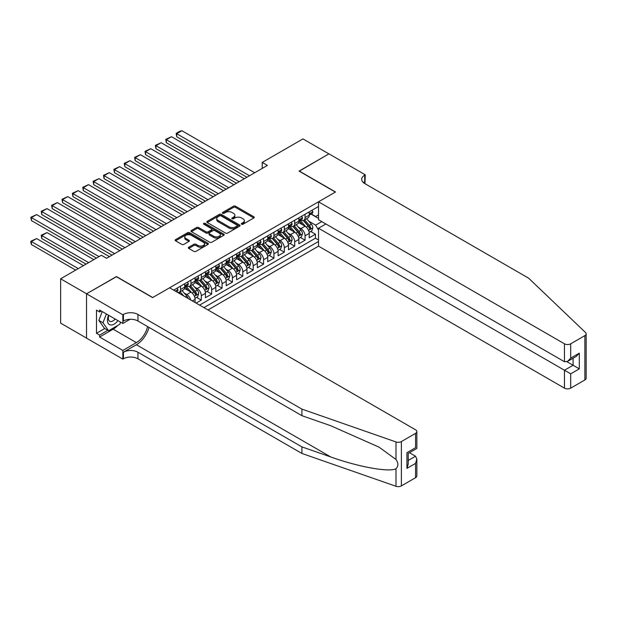 <?xml version="1.0" encoding="UTF-8"?>
<svg xmlns="http://www.w3.org/2000/svg" width="617" height="617" viewBox="0 0 617 617"><rect width="100%" height="100%" fill="white"/><g stroke="black" fill="none" stroke-linecap="round" stroke-linejoin="round"><path stroke-width="0.93" d="M241.594 224.21A1.01 0.578 0 0 0 243.021 224.21L253.849 217.955A1.442 0.833 0 0 0 254.266 217.369A1.442 0.833 0 0 0 253.849 216.783L235.509 206.194A1.442 0.833 0 0 0 233.473 206.194L222.652 212.449A1.01 0.578 0 0 0 222.351 212.857A1.01 0.578 0 0 0 222.652 213.266A1.01 0.578 0 0 0 224.079 213.266L225.475 212.464A4.612 2.661 0 0 1 232 212.464L233.527 213.343A4.612 2.661 0 0 1 234.876 215.225A4.612 2.661 0 0 1 233.527 217.107L232.123 217.917A1.01 0.578 0 0 0 231.83 218.325A1.01 0.578 0 0 0 232.123 218.742A1.01 0.578 0 0 0 233.55 218.742L234.954 217.932A4.612 2.661 0 0 1 241.471 217.932L242.998 218.811A4.612 2.661 0 0 1 244.347 220.693A4.612 2.661 0 0 1 242.998 222.575L241.594 223.385A1.01 0.578 0 0 0 241.301 223.794A1.01 0.578 0 0 0 241.594 224.21L241.594 223.385M188.756 247.247A1.442 0.833 0 0 0 188.332 247.833A1.442 0.833 0 0 0 188.756 248.42L193.9 251.389A1.442 0.833 0 0 0 195.936 251.389L207.96 244.455A1.442 0.833 0 0 0 208.376 243.862A1.442 0.833 0 0 0 207.96 243.275L189.62 232.694A1.442 0.833 0 0 0 187.583 232.694L175.567 239.627A1.442 0.833 0 0 0 175.143 240.221A1.442 0.833 0 0 0 175.567 240.807L181.776 244.394A1.442 0.833 0 0 0 183.812 244.394L188.956 241.424A1.442 0.833 0 0 0 189.38 240.838A1.442 0.833 0 0 0 188.956 240.244L185.879 238.47A3.856 2.221 0 0 1 184.753 236.897A3.856 2.221 0 0 1 187.128 234.838A3.856 2.221 0 0 1 191.324 235.324L203.402 242.288A3.856 2.221 0 0 1 204.528 243.862A3.856 2.221 0 0 1 202.145 245.921A3.856 2.221 0 0 1 197.949 245.435L195.936 244.278A1.442 0.833 0 0 0 193.9 244.278L188.756 247.247L188.756 248.42L193.9 245.473L193.9 244.278M116.412 276.732L86.581 293.785L60.636 278.799L60.636 323.138L86.527 338.085M116.412 276.555L152.738 297.525L335.378 192.072L299.06 171.11L328.9 153.88L302.955 138.902L262.217 162.418L262.217 168.41M60.636 278.799L101.365 255.284L106.556 258.284L267.408 165.41L262.217 162.418M225.583 233.103A1.442 0.833 0 0 0 227.619 233.103L239.635 226.161A1.442 0.833 0 0 0 240.059 225.575A1.442 0.833 0 0 0 239.635 224.989L221.302 214.4A1.442 0.833 0 0 0 219.266 214.4L207.243 221.341A1.442 0.833 0 0 0 206.818 221.927A1.442 0.833 0 0 0 207.243 222.513L225.583 233.103M204.134 224.426A1.01 0.578 0 0 1 205.153 224.565L223.778 235.316L211.778 242.25A1.442 0.833 0 0 1 209.741 242.25L191.401 231.66L191.401 230.488A1.442 0.833 0 0 0 190.985 231.074A1.442 0.833 0 0 0 191.401 231.66M191.401 230.488L196.545 227.519A1.442 0.833 0 0 1 198.589 227.519L206.024 231.807A1.442 0.833 0 0 0 208.06 231.807L211.469 229.84A1.442 0.833 0 0 0 211.893 229.254A1.442 0.833 0 0 0 211.469 228.66L203.726 224.195A1.01 0.578 0 0 1 203.433 223.778A1.01 0.578 0 0 1 204.057 223.246A1.01 0.578 0 0 1 205.153 223.369L223.794 234.128A1.442 0.833 0 0 1 224.218 234.722A1.442 0.833 0 0 1 223.794 235.308L223.794 234.128M196.113 303.101L201.304 300.101L196.584 297.379M194.548 287.036L197.155 288.54A5.869 3.386 60 0 1 201.304 295.728L205.453 293.33L205.453 297.702L211.677 294.108L206.957 291.386M204.921 281.043L207.528 282.547A5.869 3.386 60 0 1 211.677 289.735L215.834 287.345L215.834 291.718L222.058 288.124L217.338 285.393M215.302 275.051L217.909 276.555A5.869 3.386 60 0 1 222.058 283.743L226.208 281.352L226.208 285.725L232.439 282.131L227.712 279.401M225.675 269.058L228.282 270.562A5.869 3.386 60 0 1 232.439 277.758L236.589 275.359L236.589 279.732L242.813 276.138L238.093 273.408M236.056 263.066L238.663 264.57A5.869 3.386 60 0 1 242.813 271.765L246.962 269.367L246.962 273.74L253.194 270.146L248.466 267.416M246.438 257.081L249.037 258.585A5.869 3.386 60 0 1 253.194 265.773L257.343 263.374L257.343 267.747L263.567 264.153L258.847 261.431M256.811 251.088L259.418 252.592A5.869 3.386 60 0 1 263.567 259.78L267.716 257.382L267.716 261.755L273.948 258.161L269.228 255.438M267.192 245.096L269.799 246.599A5.869 3.386 60 0 1 273.948 253.788L278.097 251.389L278.097 255.77L284.321 252.168L279.601 249.445M277.565 239.103L280.172 240.607A5.869 3.386 60 0 1 284.321 247.795L288.478 245.404L288.478 249.777L294.702 246.183L289.982 243.453M287.946 233.11L290.553 234.614A5.869 3.386 60 0 1 294.702 241.802L298.852 239.411L298.852 243.784L305.076 240.19L305.076 235.817A5.869 3.386 -120 0 0 300.926 228.622L298.32 227.118M300.356 237.46L305.076 240.19M195.08 302.5L195.08 299.322A5.869 3.386 -120 0 0 190.923 292.134L184.506 288.432M190.684 299.962A5.869 3.386 60 0 0 186.774 294.533L184.167 293.029M205.453 293.33A5.869 3.386 -120 0 0 201.304 286.141L194.887 282.439M215.834 287.345A5.869 3.386 -120 0 0 211.677 280.149L205.26 276.447M226.208 281.352A5.869 3.386 -120 0 0 222.058 274.156L215.642 270.454M236.589 275.359A5.869 3.386 -120 0 0 232.439 268.171L226.015 264.462M246.962 269.367A5.869 3.386 -120 0 0 242.813 262.179L236.396 258.469M257.343 263.374A5.869 3.386 -120 0 0 253.194 256.186L246.777 252.476M267.716 257.382A5.869 3.386 -120 0 0 263.567 250.193L257.15 246.492M278.097 251.389A5.869 3.386 -120 0 0 273.948 244.201L267.531 240.499M288.478 245.404A5.869 3.386 -120 0 0 284.321 238.208L277.905 234.506M298.852 239.411A5.869 3.386 -120 0 0 294.702 232.216L288.286 228.514M207.998 309.958L318.519 246.152L564.47 388.147L564.47 370.231L573.085 365.256L573.085 358.238M203.949 307.621L318.519 241.478M318.519 206.487L173.647 290.129M186.72 285.872L186.774 285.902A5.869 3.386 60 0 0 189.712 286.195L193.861 283.797A5.869 3.386 -120 0 0 195.08 281.113L195.08 277.75M197.101 279.879L197.155 279.91A5.869 3.386 60 0 0 200.085 280.203L204.235 277.804A5.869 3.386 -120 0 0 205.453 275.12L205.453 271.765M207.474 273.886L207.528 273.917A5.869 3.386 60 0 0 210.466 274.21L214.616 271.812A5.869 3.386 -120 0 0 215.834 269.128L215.834 265.773M217.855 267.894L217.909 267.925A5.869 3.386 60 0 0 220.84 268.218L224.997 265.819A5.869 3.386 -120 0 0 226.208 263.135L226.208 259.78M228.228 261.909L228.282 261.94A5.869 3.386 60 0 0 231.221 262.225L235.37 259.834A5.869 3.386 -120 0 0 236.589 257.142L236.589 253.788M238.609 255.916L238.663 255.947A5.869 3.386 60 0 0 241.594 256.232L245.751 253.842A5.869 3.386 -120 0 0 246.962 251.15L246.962 247.795M248.983 249.924L249.037 249.954A5.869 3.386 60 0 0 251.975 250.247L256.124 247.849A5.869 3.386 -120 0 0 257.343 245.157L257.343 241.802M259.364 243.931L259.418 243.962A5.869 3.386 60 0 0 262.356 244.255L266.505 241.856A5.869 3.386 -120 0 0 267.716 239.172L267.716 235.817M269.745 237.938L269.799 237.969A5.869 3.386 60 0 0 272.729 238.262L276.879 235.864A5.869 3.386 -120 0 0 278.097 233.18L278.097 229.825M280.118 231.946L280.172 231.977A5.869 3.386 60 0 0 283.11 232.27L287.26 229.871A5.869 3.386 -120 0 0 288.478 227.187L288.478 223.832M290.499 225.953L290.553 225.992A5.869 3.386 60 0 0 293.484 226.277L297.633 223.878A5.869 3.386 -120 0 0 298.852 221.195L298.852 217.84M199.592 305.107L315.457 238.208L315.457 234.198L309.233 237.792L309.233 233.419A5.869 3.386 -120 0 0 305.076 226.231L298.659 222.521M300.872 219.968L300.926 219.999A5.869 3.386 -120 0 0 303.865 220.284A5.869 3.386 -120 0 0 305.076 217.6L305.076 214.246M303.865 220.284L308.014 217.894A5.869 3.386 -120 0 0 309.233 215.202L309.233 211.847M174.318 290.514L174.318 289.735M180.55 286.141L180.55 289.496A5.869 3.386 60 0 1 179.331 292.188A5.869 3.386 60 0 1 177.526 292.365M179.331 292.188L183.48 289.789A5.869 3.386 -120 0 0 184.699 287.098L184.699 283.743M190.923 280.149L190.923 283.504A5.869 3.386 60 0 1 189.712 286.195M201.304 274.156L201.304 277.511A5.869 3.386 60 0 1 200.085 280.203M211.677 268.171L211.677 271.526A5.869 3.386 60 0 1 210.466 274.21M222.058 262.179L222.058 265.534A5.869 3.386 60 0 1 220.84 268.218M232.439 256.186L232.439 259.541A5.869 3.386 60 0 1 231.221 262.225M242.813 250.193L242.813 253.548A5.869 3.386 60 0 1 241.594 256.232M253.194 244.201L253.194 247.556A5.869 3.386 60 0 1 251.975 250.247M263.567 238.208L263.567 241.563A5.869 3.386 60 0 1 262.356 244.255M273.948 232.216L273.948 235.571A5.869 3.386 60 0 1 272.729 238.262M284.321 226.231L284.321 229.586A5.869 3.386 60 0 1 283.11 232.27M294.702 220.238L294.702 223.593A5.869 3.386 60 0 1 293.484 226.277M294.702 241.802L294.702 246.183M284.321 247.795L284.321 252.168M273.948 253.788L273.948 258.161M263.567 259.78L263.567 264.153M253.194 265.773L253.194 270.146M242.813 271.765L242.813 276.138M232.439 277.758L232.439 282.131M222.058 283.743L222.058 288.124M211.677 289.735L211.677 294.108M201.304 295.728L201.304 300.101M318.519 230.095L315.665 225.151L308.701 221.125M315.665 225.151L321.789 221.611M311.045 214.091L318.519 218.41M311.253 213.976L315.665 216.521L318.519 214.87M310.737 231.468L315.457 234.198M315.457 238.208L318.519 239.982M242.003 224.349L242.998 223.77A4.612 2.661 0 0 0 244.347 221.889L244.347 220.693M234.876 215.225L234.876 216.42A4.612 2.661 0 0 1 233.527 218.302L232.524 218.881M253.826 217.971L235.509 207.397A1.442 0.833 0 0 0 233.473 207.397L223.053 213.413M239.635 224.989L239.635 226.161L221.302 215.603A1.442 0.833 0 0 0 219.266 215.603L207.266 222.529M237.09 225.984A1.01 0.578 0 0 0 237.383 225.575A1.01 0.578 0 0 0 237.09 225.166L220.994 215.873A1.01 0.578 0 0 0 219.567 215.873L218.094 216.721A4.612 2.661 0 0 0 216.744 218.603A4.612 2.661 0 0 0 218.094 220.485L229.092 226.84A4.612 2.661 0 0 0 235.609 226.84L237.09 225.984L237.09 227.187A1.01 0.578 0 0 0 237.383 226.771L237.383 225.575M216.744 218.603L216.744 219.806A4.612 2.661 0 0 0 218.094 221.688L218.094 220.485M237.09 227.187L235.609 228.035A4.612 2.661 0 0 1 229.092 228.035L218.094 221.688M191.424 231.676L196.545 228.714L196.545 227.519M211.893 229.254L211.893 230.45A1.442 0.833 0 0 1 211.469 231.036L208.06 233.01A1.442 0.833 0 0 1 206.024 233.01L198.589 228.714A1.442 0.833 0 0 0 196.545 228.714M213.737 236.265A3.856 2.221 0 0 0 217.94 236.743A3.856 2.221 0 0 0 220.315 234.691A3.856 2.221 0 0 0 219.189 233.118L214.932 230.665A1.442 0.833 0 0 0 212.896 230.665L209.487 232.632A1.442 0.833 0 0 0 209.063 233.218A1.442 0.833 0 0 0 209.487 233.812L213.737 236.265L213.737 237.46A3.856 2.221 0 0 0 217.94 237.946A3.856 2.221 0 0 0 220.315 235.887L220.315 234.691M209.063 233.218L209.063 234.421A1.442 0.833 0 0 0 209.487 235.008L209.487 233.812M213.737 237.46L209.487 235.008M204.528 243.862L204.528 245.065A3.856 2.221 0 0 1 202.145 247.116A3.856 2.221 0 0 1 197.949 246.638L195.936 245.473A1.442 0.833 0 0 0 193.9 245.473M184.753 236.897L184.753 238.093A3.856 2.221 0 0 0 185.879 239.666L185.879 238.47M188.956 240.244L188.956 241.424L185.879 239.666M207.937 244.463L189.62 233.889A1.442 0.833 0 0 0 187.583 233.889L175.583 240.815L175.567 239.627M309.14 232.393L311.824 230.843L312.865 227.843A3.887 2.244 -120 0 0 311.346 224.195L306.603 218.703M305.654 226.609L300.24 220.331M176.709 160.682L226.154 189.234L155.954 148.697L155.384 145.373L161.145 142.704L155.954 145.705L155.954 148.697M302.569 224.781L299.43 221.141A9.317 5.383 -120 0 0 299.137 220.817M303.333 220.5L308.13 226.053A3.887 2.244 60 0 1 309.518 228.73C310.104 229.509 310.513 229.269 310.76 228.012A3.887 2.244 -120 0 0 309.379 225.328L304.636 219.845M303.618 220.408L308.77 226.377A1.982 1.141 60 0 1 309.271 227.149L310.76 228.012M309.518 228.73L309.803 229.192M249.507 175.752L176.709 133.719L176.709 136.712L246.916 177.249M311.978 210.258L312.865 211.785A3.887 2.244 60 0 1 312.055 213.505L310.089 214.647A3.887 2.244 -120 0 0 310.76 213.752L310.683 213.405M254.698 172.752L181.899 130.727L176.709 133.719L176.138 133.388L179.771 131.29L181.899 130.727M309.364 214.832L309.379 214.832A3.887 2.244 -120 0 0 310.089 214.647M310.258 213.459L310.76 213.752L309.518 214.469A3.887 2.244 60 0 1 309.233 215.025M176.709 136.712L176.138 133.388M108.569 315.225A9.54 5.507 120 0 0 110.813 325.005A9.54 5.507 120 0 0 117.924 320.624M108.893 315.41A6.532 3.771 120 0 0 109.687 321.256A6.532 3.771 120 0 0 110.644 321.55A6.532 3.771 120 0 0 115.148 319.028M120.6 322.174L119.783 324.28L108.577 330.751L104.427 328.352L98.828 320.385L102.245 311.577M108.577 330.751L102.977 322.776L106.394 313.968M98.828 320.385L102.977 322.776M325.884 223.979L318.519 228.236L570.694 373.825L570.694 388.147L584.862 379.972L584.862 335.633A4.404 2.545 0 0 0 586.15 333.836A4.404 2.545 0 0 0 585.518 332.517L528.669 278.205L364.701 183.534A10.273 5.931 180 0 1 361.693 179.346A10.273 5.931 180 0 1 364.701 175.151L365.272 174.819L328.946 153.849L299.214 171.194M318.519 228.236L318.519 246.152M299.214 171.017L335.54 191.987L318.519 201.813L564.47 343.808A4.404 2.545 0 0 0 570.694 343.808L584.862 335.633M365.272 174.819L364.955 183.689M318.519 201.813L318.519 219.729L564.47 361.724L564.47 343.808M586.15 333.836L586.15 378.175A4.404 2.545 180 0 1 584.862 379.972M570.694 388.147A4.404 2.545 180 0 1 564.47 388.147M363.405 182.624A10.273 5.931 180 0 1 364.701 181.714L364.701 175.151M566.961 361.724L579.309 368.858L570.694 373.825M570.694 343.808L570.694 358.13L567.578 361.415L564.47 361.724M570.694 358.13L579.309 353.155L576.193 356.441L567.578 361.415M415.549 477.72L415.549 463.398L416.837 459.063L416.837 475.923A4.404 2.545 180 0 1 415.549 477.72L401.382 485.895A4.404 2.545 180 0 1 395.991 486.273L301.914 453.456L301.914 446.893L137.946 352.23A10.273 5.931 -0 0 0 123.415 352.23L136.388 344.741A19.119 11.037 120 0 0 149.021 327.403M301.914 446.893L330.758 456.958C358.33 466.899 389.134 472.46 395.991 468.743C398.489 466.182 398.489 463.097 395.991 459.472L379.069 447.163L330.758 425.745L301.914 415.681L137.946 321.01A10.273 5.931 -0 0 0 123.415 321.01L123.415 314.454L122.845 314.778L86.527 293.808L116.258 276.647L152.576 297.618L169.598 287.792L415.549 429.787A4.404 2.545 -0 0 1 416.837 431.584A4.404 2.545 -0 0 1 415.549 433.381L401.382 441.564L401.382 485.895M301.914 453.456L137.946 358.786A10.273 5.931 -0 0 0 123.415 358.786L122.845 359.117L86.527 338.147L86.527 293.808M301.914 415.681L301.914 409.117L137.946 314.454A10.273 5.931 -0 0 0 123.415 314.454M395.991 459.472L395.991 441.942L301.914 409.117M117.724 325.467A16.512 9.533 -60 0 1 113.142 329.193L99.599 337.013L99.599 335.093L107.852 330.326M101.265 311.007L99.599 311.963L96.491 310.166L96.491 333.296L99.599 335.093M99.599 311.963L99.599 310.05L122.845 323.47L122.845 314.778M122.845 359.117L122.845 350.433L136.388 342.612A16.512 9.533 120 0 0 147.571 326.57M99.599 337.013L122.845 350.433M409.472 452.701L415.549 456.21L416.837 459.063M130.094 319.282L122.845 323.47M395.991 441.942A4.404 2.545 -0 0 0 401.382 441.564M96.491 333.296L104.743 328.529M415.549 463.398L406.935 468.372L408.223 464.03L408.223 453.418L416.837 448.443L416.837 431.584M406.935 468.372L406.935 452.677C408.616 453.642 408.616 453.642 406.935 452.677L415.549 447.703C417.231 448.675 417.231 448.675 415.549 447.703L415.549 433.381M298.767 238.378L301.451 236.835L302.484 233.835A3.887 2.244 -120 0 0 300.973 230.187L296.229 224.696M295.281 232.601L289.859 226.323M166.328 166.675L215.78 195.219L145.573 154.69L145.003 151.366L150.764 148.697L145.573 151.697L145.573 154.69M292.196 230.773L289.049 227.133A9.317 5.383 -120 0 0 288.764 226.809M292.959 226.493L297.756 232.046A3.887 2.244 60 0 1 299.137 234.722C299.723 235.501 300.14 235.262 300.386 234.005A3.887 2.244 -120 0 0 298.998 231.321L294.255 225.837M293.237 226.4L298.389 232.362A1.982 1.141 60 0 1 298.89 233.141L300.386 234.005M299.137 234.722L299.422 235.185M288.386 244.371L291.07 242.82L292.103 239.828A3.887 2.244 -120 0 0 290.592 236.18L285.848 230.689M284.9 238.594L279.478 232.316M155.954 172.667L205.399 201.211L135.2 160.682L134.629 157.358L140.383 154.69L135.2 157.682L135.2 160.682M281.815 236.766L278.668 233.118A9.317 5.383 -120 0 0 278.383 232.794M282.578 232.478L287.375 238.031A3.887 2.244 60 0 1 288.764 240.715C289.35 241.494 289.759 241.255 290.005 239.998A3.887 2.244 -120 0 0 288.617 237.314L283.882 231.822M282.864 232.393L288.016 238.355A1.982 1.141 60 0 1 288.517 239.134L290.005 239.998M288.764 240.715L289.041 241.178M278.012 250.363L280.689 248.813L281.73 245.821A3.887 2.244 -120 0 0 280.218 242.165L275.475 236.681M274.526 244.579L269.105 238.309M145.573 178.652L195.026 207.204L124.819 166.675L124.248 163.343L130.01 160.682L124.819 163.675L124.819 166.675M271.441 242.751L268.295 239.111A9.317 5.383 -120 0 0 268.002 238.787M272.205 238.47L276.994 244.023A3.887 2.244 60 0 1 278.383 246.707C278.969 247.486 279.385 247.247 279.632 245.982A3.887 2.244 -120 0 0 278.244 243.306L273.501 237.815M272.483 238.386L277.635 244.347A1.982 1.141 60 0 1 278.136 245.126L279.632 245.982M278.383 246.707L278.668 247.162M267.631 256.356L270.315 254.806L271.349 251.813A3.887 2.244 -120 0 0 269.837 248.157L265.094 242.666M264.145 250.571L258.724 244.301M135.2 184.645L184.645 213.197L114.438 172.667L113.867 169.336L119.629 166.675L114.438 169.667L114.438 172.667M261.06 248.744L257.914 245.103A9.317 5.383 -120 0 0 257.628 244.779M261.824 244.463L266.621 250.016A3.887 2.244 60 0 1 268.009 252.692C268.588 253.479 269.004 253.24 269.251 251.975A3.887 2.244 -120 0 0 267.863 249.299L263.127 243.808M262.109 244.371L267.261 250.34A1.982 1.141 60 0 1 267.755 251.111L269.251 251.975M268.009 252.692L268.287 253.155M239.126 181.737L166.328 139.712L166.328 142.704L236.535 183.241M301.605 216.251L302.484 217.778A3.887 2.244 60 0 1 301.682 219.498L299.708 220.639A3.887 2.244 -120 0 0 300.386 219.745L300.302 219.397M244.317 178.745L171.518 136.712L166.328 139.712L165.757 139.38L171.518 136.712M298.983 220.824L298.998 220.824A3.887 2.244 -120 0 0 299.708 220.639M299.885 219.451L300.386 219.745L299.137 220.462A3.887 2.244 60 0 1 298.852 221.017M166.328 142.704L165.757 139.38M228.753 187.73L155.384 145.373M291.224 222.243L292.103 223.77A3.887 2.244 60 0 1 291.301 225.49L289.327 226.632A3.887 2.244 -120 0 0 290.005 225.737L289.928 225.39M233.943 184.738L161.145 142.704M288.602 226.809L288.617 226.809A3.887 2.244 -120 0 0 289.327 226.632M289.504 225.444L290.005 225.737L288.764 226.454A3.887 2.244 60 0 1 288.478 227.01M218.372 193.723L145.003 151.366M280.851 228.236L281.73 229.763A3.887 2.244 60 0 1 280.928 231.483L278.953 232.624A3.887 2.244 -120 0 0 279.632 231.722L279.547 231.383M223.562 190.73L150.764 148.697M278.228 232.802L278.244 232.802A3.887 2.244 -120 0 0 278.953 232.624M279.131 231.437L279.632 231.722L278.383 232.447A3.887 2.244 60 0 1 278.097 232.995M207.998 199.715L134.629 157.358M270.47 234.229L271.349 235.756A3.887 2.244 60 0 1 270.547 237.476L268.572 238.609A3.887 2.244 -120 0 0 269.251 237.715L269.166 237.375M213.181 196.723L140.383 154.69M267.847 238.794L267.863 238.794A3.887 2.244 -120 0 0 268.572 238.609M268.75 237.429L269.251 237.715L268.009 238.44A3.887 2.244 60 0 1 267.716 238.987M257.258 262.348L259.934 260.798L260.976 257.806A3.887 2.244 -120 0 0 259.456 254.15L254.721 248.659M253.764 256.564L248.35 250.294M124.819 190.638L174.272 219.189L104.065 178.652L103.494 175.328L109.255 172.667L104.065 175.66L104.065 178.652M250.687 254.736L247.54 251.096A9.317 5.383 -120 0 0 247.247 250.772M251.443 250.456L256.24 256.009A3.887 2.244 60 0 1 257.628 258.685C258.214 259.472 258.631 259.233 258.878 257.968A3.887 2.244 -120 0 0 257.49 255.291L252.746 249.8M251.728 250.363L256.88 256.333A1.982 1.141 60 0 1 257.382 257.104L258.878 257.968M257.628 258.685L257.914 259.148M197.617 205.708L124.248 163.343M260.089 240.221L260.976 241.748A3.887 2.244 60 0 1 260.166 243.468L258.199 244.602A3.887 2.244 -120 0 0 258.878 243.707L258.793 243.36M202.808 202.708L130.01 160.682M257.474 244.787L257.49 244.787A3.887 2.244 -120 0 0 258.199 244.602M258.369 243.422L258.878 243.707L257.628 244.425A3.887 2.244 60 0 1 257.343 244.98M246.877 268.341L249.561 266.791L250.595 263.791A3.887 2.244 -120 0 0 249.083 260.143L244.34 254.651M243.391 262.557L237.969 256.279M114.438 196.63L163.891 225.182L93.684 184.645L93.113 181.321L98.874 178.652L93.684 181.653L93.684 184.645M240.306 260.729L237.159 257.088A9.317 5.383 -120 0 0 236.874 256.765M241.07 256.448L245.867 262.001A3.887 2.244 60 0 1 247.247 264.678C247.833 265.464 248.25 265.217 248.497 263.96A3.887 2.244 -120 0 0 247.108 261.284L242.365 255.793M241.347 256.356L246.507 262.325A1.982 1.141 60 0 1 247.001 263.097L248.497 263.96M247.247 264.678L247.533 265.14M187.244 211.7L113.867 169.336M249.715 246.206L250.595 247.733A3.887 2.244 60 0 1 249.792 249.461L247.818 250.595A3.887 2.244 -120 0 0 248.497 249.7L248.412 249.353M192.427 208.7L119.629 166.675M247.093 250.78L247.108 250.78A3.887 2.244 -120 0 0 247.818 250.595M247.995 249.407L248.497 249.7L247.247 250.417A3.887 2.244 60 0 1 246.962 250.972M236.496 274.334L239.18 272.783L240.221 269.783A3.887 2.244 -120 0 0 238.702 266.135L233.959 260.644M233.01 268.549L227.596 262.271M104.065 202.623L153.51 231.167L83.31 190.638L82.74 187.313L88.501 184.645L83.31 187.645L83.31 190.638M229.925 266.721L226.786 263.081A9.317 5.383 -120 0 0 226.493 262.757M230.689 262.441L235.486 267.994A3.887 2.244 60 0 1 236.874 270.67C237.46 271.449 237.877 271.21 238.116 269.953A3.887 2.244 -120 0 0 236.735 267.269L231.992 261.785M230.974 262.348L236.126 268.318A1.982 1.141 60 0 1 236.627 269.089L238.116 269.953M236.874 270.67L237.159 271.133M176.863 217.693L103.494 175.328M239.334 252.199L240.221 253.726A3.887 2.244 60 0 1 239.411 255.446L237.445 256.587A3.887 2.244 -120 0 0 238.116 255.693L238.039 255.345M182.054 214.693L109.255 172.667M236.72 256.772L236.735 256.772A3.887 2.244 -120 0 0 237.445 256.587M237.614 255.399L238.116 255.693L236.874 256.41A3.887 2.244 60 0 1 236.589 256.965M226.123 280.319L228.807 278.776L229.84 275.776A3.887 2.244 -120 0 0 228.329 272.128L223.585 266.637M222.637 274.542L217.215 268.264M93.684 208.615L143.136 237.159L72.929 196.63L72.359 193.306L78.12 190.638L72.929 193.63L72.929 196.63M219.552 272.714L216.405 269.074A9.317 5.383 -120 0 0 216.12 268.75M220.315 268.434L225.112 273.979A3.887 2.244 60 0 1 226.493 276.663C227.079 277.442 227.496 277.203 227.742 275.946A3.887 2.244 -120 0 0 226.354 273.262L221.611 267.77M220.593 268.341L225.745 274.303A1.982 1.141 60 0 1 226.246 275.082L227.742 275.946M226.493 276.663L226.778 277.126M166.482 223.678L93.113 181.321M228.961 258.191L229.84 259.718A3.887 2.244 60 0 1 229.038 261.438L227.064 262.58A3.887 2.244 -120 0 0 227.742 261.685L227.658 261.338M171.673 220.685L98.874 178.652M226.339 262.757L226.354 262.757A3.887 2.244 -120 0 0 227.064 262.58M227.241 261.392L227.742 261.685L226.493 262.402A3.887 2.244 60 0 1 226.208 262.958M215.742 286.311L218.426 284.761L219.467 281.768A3.887 2.244 -120 0 0 217.948 278.12L213.204 272.629M212.256 280.527L206.842 274.257M83.31 214.6L132.755 243.152L62.556 202.623L61.985 199.299L67.739 196.63L62.556 199.623L62.556 202.623M209.171 278.707L206.032 275.059A9.317 5.383 -120 0 0 205.739 274.735M209.934 274.418L214.731 279.971A3.887 2.244 60 0 1 216.12 282.655C216.706 283.434 217.115 283.195 217.361 281.93A3.887 2.244 -120 0 0 215.973 279.254L211.238 273.763M210.22 274.334L215.372 280.295A1.982 1.141 60 0 1 215.873 281.074L217.361 281.93M216.12 282.655L216.397 283.118M156.109 229.671L82.74 187.313M218.58 264.184L219.467 265.711A3.887 2.244 60 0 1 218.657 267.431L216.683 268.572A3.887 2.244 -120 0 0 217.361 267.678L217.284 267.331M161.299 226.678L88.501 184.645M215.958 268.75L215.973 268.75A3.887 2.244 -120 0 0 216.683 268.572M216.86 267.385L217.361 267.678L216.12 268.395A3.887 2.244 60 0 1 215.834 268.95M205.368 292.304L208.045 290.754L209.086 287.761A3.887 2.244 -120 0 0 207.574 284.105L202.831 278.622M201.882 286.519L196.461 280.249M72.929 220.593L122.382 249.145L52.175 208.615L51.604 205.284L57.366 202.623L52.175 205.615L52.175 208.615M198.797 284.692L195.651 281.051A9.317 5.383 -120 0 0 195.358 280.727M199.561 280.411L204.35 285.964A3.887 2.244 60 0 1 205.739 288.648C206.325 289.427 206.741 289.188 206.988 287.923A3.887 2.244 -120 0 0 205.6 285.247L200.857 279.756M199.839 280.319L204.991 286.288A1.982 1.141 60 0 1 205.492 287.067L206.988 287.923M205.739 288.648L206.024 289.103M145.728 235.663L72.359 193.306M208.207 270.177L209.086 271.704A3.887 2.244 60 0 1 208.284 273.424L206.309 274.565A3.887 2.244 -120 0 0 206.988 273.663L206.903 273.323M150.918 232.671L78.12 190.638M205.584 274.742L205.6 274.742A3.887 2.244 -120 0 0 206.309 274.565M206.487 273.377L206.988 273.663L205.739 274.388A3.887 2.244 60 0 1 205.453 274.935M194.987 298.296L197.671 296.746L198.705 293.754A3.887 2.244 -120 0 0 197.193 290.098L192.45 284.607M191.501 292.512L186.079 286.242M62.556 226.586L112.001 255.137L41.802 214.6L41.231 211.276L46.985 208.615L41.802 211.608L41.802 214.6M188.416 290.684L185.27 287.044A9.317 5.383 -120 0 0 184.984 286.72M189.18 286.404L193.977 291.957A3.887 2.244 60 0 1 195.365 294.633C195.944 295.42 196.36 295.181 196.607 293.916A3.887 2.244 -120 0 0 195.219 291.239L190.483 285.748M189.465 286.311L194.617 292.281A1.982 1.141 60 0 1 195.119 293.052L196.607 293.916M195.365 294.633L195.643 295.096M135.354 241.656L61.985 199.299M197.826 276.169L198.705 277.696A3.887 2.244 60 0 1 197.903 279.416L195.928 280.55A3.887 2.244 -120 0 0 196.607 279.655L196.53 279.316M140.545 238.663L67.739 196.63M195.203 280.735L195.219 280.735A3.887 2.244 -120 0 0 195.928 280.55M196.106 279.37L196.607 279.655L195.365 280.373A3.887 2.244 60 0 1 195.08 280.928M188.131 298.489A3.887 2.244 -120 0 0 186.812 296.091L182.077 290.599M52.175 232.578L96.437 258.13L31.421 220.593L30.85 217.269L36.611 214.6L31.421 217.6L31.421 220.593M183.743 295.959L180.102 291.741M179.084 292.304L180.742 294.224M178.807 292.396L180.025 293.808M124.973 247.648L51.604 205.284M187.452 282.154L188.332 283.689A3.887 2.244 60 0 1 187.522 285.409L185.555 286.543A3.887 2.244 -120 0 0 186.234 285.648L186.149 285.301M130.164 244.648L57.366 202.623M184.83 286.728L184.845 286.728A3.887 2.244 -120 0 0 185.555 286.543M185.725 285.363L186.234 285.648L184.984 286.365A3.887 2.244 60 0 1 184.699 286.92M88.655 262.626L41.802 235.578L46.985 232.578L93.846 259.634M41.802 238.571L41.231 235.247L41.802 235.578L41.802 238.571L86.056 264.122M41.231 235.247L46.985 232.578M114.6 253.641L41.231 211.276M177.071 288.147L177.951 289.674A3.887 2.244 60 0 1 177.148 291.401L176.501 291.772M119.783 250.641L46.985 208.615M78.274 268.619L31.421 241.563L36.611 238.571L83.465 265.618M31.421 244.563L30.85 242.435L30.85 241.239L31.421 241.563L31.421 244.563L75.683 270.115M30.85 241.239L36.611 238.571M99.029 256.633L30.85 217.269M109.41 256.633L36.611 214.6M186.774 294.533L190.923 292.134M197.155 288.54L201.304 286.141M207.528 282.547L211.677 280.149M217.909 276.555L222.058 274.156M228.282 270.562L232.439 268.171M238.663 264.57L242.813 262.179M249.037 258.585L253.194 256.186M259.418 252.592L263.567 250.193M269.799 246.599L273.948 244.201M280.172 240.607L284.321 238.208M290.553 234.614L294.702 232.216M300.926 228.622L305.076 226.231M305.076 217.6L309.233 215.202M180.55 289.496L184.699 287.098M190.923 283.504L195.08 281.113M201.304 277.511L205.453 275.12M211.677 271.526L215.834 269.128M222.058 265.534L226.208 263.135M232.439 259.541L236.589 257.142M242.813 253.548L246.962 251.15M253.194 247.556L257.343 245.157M263.567 241.563L267.716 239.172M273.948 235.571L278.097 233.18M284.321 229.586L288.478 227.187M294.702 223.593L298.852 221.195M305.076 235.817L309.233 233.419M192.327 300.911L195.08 299.322M242.998 223.77L242.998 222.575M232.123 218.742L232.123 217.917M233.527 218.302L233.527 217.107M222.652 213.266L222.652 212.449M233.473 207.397L233.473 206.194M235.509 207.397L235.509 206.194M253.849 217.955L253.849 216.783M207.243 222.513L207.243 221.341M219.266 215.603L219.266 214.4M221.302 215.603L221.302 214.4M229.092 228.035L229.092 226.84M235.609 228.035L235.609 226.84M198.589 228.714L198.589 227.519M206.024 233.01L206.024 231.807M208.06 233.01L208.06 231.807M211.469 231.036L211.469 229.84M205.153 224.565L205.153 223.369M195.936 245.473L195.936 244.278M197.949 246.638L197.949 245.435M187.583 233.889L187.583 232.694M189.62 233.889L189.62 232.694M207.96 244.455L207.96 243.275M308.546 230.396L312.834 227.92M309.379 225.328L311.346 224.195M306.279 227.125L308.13 226.053M312.834 211.747L309.233 213.821M579.309 353.155L579.309 368.858M330.758 456.958L136.388 344.741M137.946 321.01L137.946 314.454M137.946 352.23L137.946 358.786M395.991 486.273L395.991 468.743M123.415 352.23L123.415 358.786M113.142 329.193L136.388 342.612M408.223 460.436L415.549 456.21M298.173 236.388L302.461 233.912M298.998 231.321L300.973 230.187M295.898 233.11L297.756 232.046M287.792 242.381L292.08 239.905M288.617 237.314L290.592 236.18M285.517 239.103L287.375 238.031M277.419 248.373L281.707 245.898M278.244 243.306L280.218 242.165M275.143 245.096L276.994 244.023M267.038 254.358L271.326 251.883M267.863 249.299L269.837 248.157M264.762 251.088L266.621 250.016M302.461 217.732L298.852 219.814M292.08 223.724L288.478 225.807M281.707 229.717L278.097 231.799M271.326 235.709L267.716 237.792M256.664 260.351L260.945 257.875M257.49 255.291L259.456 254.15M254.389 257.081L256.24 256.009M260.945 241.702L257.343 243.784M246.283 266.343L250.571 263.868M247.108 261.284L249.083 260.143M244.008 263.073L245.867 262.001M250.571 247.695L246.962 249.777M235.91 272.336L240.19 269.86M236.735 267.269L238.702 266.135M233.635 269.058L235.486 267.994M240.19 253.687L236.589 255.762M225.529 278.329L229.817 275.853M226.354 273.262L228.329 272.128M223.254 275.051L225.112 273.979M229.817 259.672L226.208 261.755M215.148 284.321L219.436 281.846M215.973 279.254L217.948 278.12M212.88 281.043L214.731 279.971M219.436 265.665L215.834 267.747M204.775 290.306L209.063 287.838M205.6 285.247L207.574 284.105M202.499 287.036L204.35 285.964M209.063 271.657L205.453 273.74M194.394 296.299L198.682 293.823M195.219 291.239L197.193 290.098M192.118 293.029L193.977 291.957M198.682 277.65L195.08 279.732M185.393 296.908L186.812 296.091M188.308 283.643L184.699 285.725M177.927 289.635L175.359 291.116"/></g></svg>
